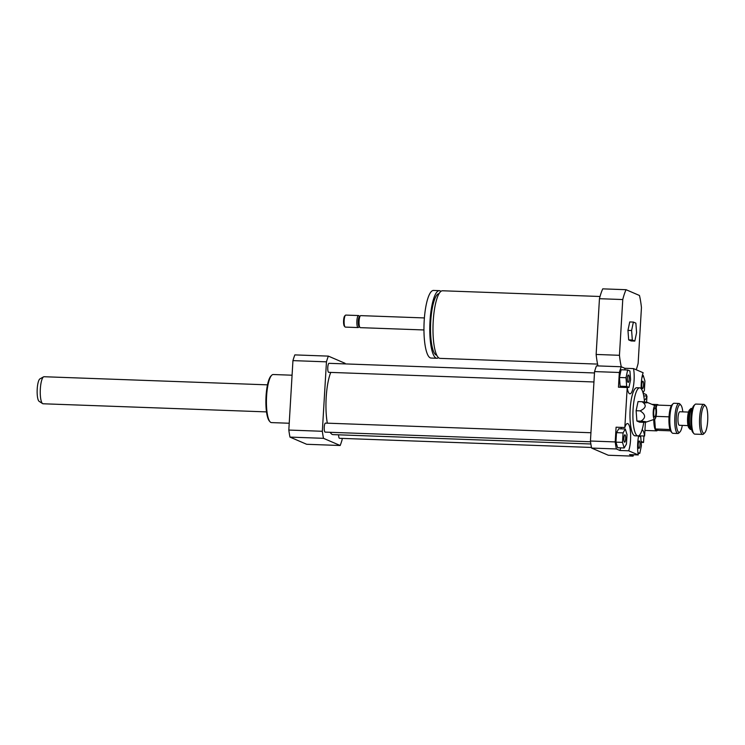<?xml version="1.0" encoding="UTF-8"?>
<svg xmlns="http://www.w3.org/2000/svg" width="745" height="745" viewBox="0 0 745 745"><rect width="100%" height="100%" fill="white"/><g stroke="black" fill="none" stroke-linecap="round" stroke-linejoin="round"><path stroke-width="1.12" d="M345.177 363.905A54.124 13.187 92.1 0 0 345.065 363.309L328.368 356.119A54.124 13.187 92.1 0 0 326.459 361.837L322.334 431.281A54.124 13.187 92.1 0 0 323.488 438.321L340.176 445.501A54.124 13.187 92.1 0 0 342.095 439.783L342.169 438.395M636.584 332.652L634.805 341.08L632.319 340.009L631.602 330.51L633.38 322.073L635.867 323.144L636.584 332.652M632.319 340.009L628.668 339.878L631.164 340.949L634.805 341.08M628.668 339.878L627.961 330.37L631.602 330.51M627.961 330.37L629.739 321.942L633.38 322.073M597.583 364.1L440.09 358.373A33.823 8.242 -87.9 0 1 433.227 321.095A33.823 8.242 -87.9 0 1 442.539 290.774L600.032 296.491M436.794 355.235A30.815 7.506 -87.9 0 1 430.74 321.291A30.815 7.506 -87.9 0 1 439.038 293.66M438.507 357.674A33.823 8.242 -87.9 0 1 436.877 358.261A33.823 8.242 -87.9 0 1 430.023 320.974A33.823 8.242 -87.9 0 1 439.336 290.652A33.823 8.242 -87.9 0 1 440.919 291.36M436.877 358.261L431.048 358.047A33.823 8.242 -87.9 0 1 424.194 320.769A33.823 8.242 -87.9 0 1 433.506 290.438L439.336 290.652M423.961 329.961L360.301 327.651A6.016 1.462 -87.9 0 1 359.937 327.437A6.016 1.462 -87.9 0 1 359.081 321.021A6.016 1.462 -87.9 0 1 360.356 315.805A6.016 1.462 -87.9 0 1 360.738 315.629L424.399 317.938M359.937 327.437L358.95 326.31A4.889 1.192 -87.9 0 1 358.252 321.095A4.889 1.192 -87.9 0 1 359.295 316.858L360.356 315.805M359.239 326.645L358.485 327.39A6.016 1.462 -87.9 0 1 358.112 327.567A6.016 1.462 -87.9 0 1 356.892 320.937A6.016 1.462 -87.9 0 1 358.55 315.545A6.016 1.462 -87.9 0 1 358.913 315.759L359.612 316.55M358.112 327.567L345.363 327.102A6.016 1.462 -87.9 0 1 345 326.897A6.016 1.462 -87.9 0 1 344.143 320.48A6.016 1.462 -87.9 0 1 345.429 315.265A6.016 1.462 -87.9 0 1 345.801 315.088L358.55 315.545M345 326.897L344.348 326.142A5.262 1.285 -87.9 0 1 343.594 320.527A5.262 1.285 -87.9 0 1 344.712 315.964L345.429 315.265M621.293 366.782A48.108 11.724 -87.9 0 1 619.449 355.3L622.764 299.546A48.108 11.724 -87.9 0 1 626.061 289.703L639.461 295.476A48.108 11.724 -87.9 0 1 641.445 307.583L638.13 363.346A48.108 11.724 -87.9 0 1 636.221 369.762M597.974 365.916A48.108 11.724 -87.9 0 1 596.14 354.452L619.449 355.3M596.14 354.452L599.455 298.698L622.764 299.546M599.455 298.698A48.108 11.724 -87.9 0 1 602.742 288.855L626.061 289.703M633.576 454.767A54.124 13.187 -87.9 0 1 633.064 456.145L608.293 455.242L591.595 448.062A54.124 13.187 -87.9 0 1 590.44 441.021L594.566 371.578A54.124 13.187 -87.9 0 1 596.484 365.86L621.255 366.763L624.794 368.281L633.529 368.598L643.149 372.742A15.03 3.66 -87.9 0 0 641.184 388.722M625.632 438.87A3.697 0.903 -87.9 0 1 624.617 442.185A3.697 0.903 -87.9 0 1 623.854 438.46A3.697 0.903 -87.9 0 1 624.887 434.791A3.697 0.903 -87.9 0 1 625.632 438.87M628.091 382.381A3.697 0.903 -87.9 0 1 627.411 378.507A3.697 0.903 -87.9 0 1 628.435 375.014A3.697 0.903 -87.9 0 1 629.208 378.739A3.697 0.903 -87.9 0 1 628.175 382.399A3.697 0.903 -87.9 0 1 628.091 382.381M641.79 384.513A3.697 0.903 -87.9 0 1 642.805 381.198A3.697 0.903 -87.9 0 1 643.578 384.923A3.697 0.903 -87.9 0 1 642.544 388.592A3.697 0.903 -87.9 0 1 641.79 384.513M623.062 432.892L625.316 428.999L627.011 434.596L626.443 444.085L624.189 447.978L622.494 442.381L623.062 432.892L616.506 432.649L618.76 428.757L625.316 428.999M622.494 442.381L615.938 442.148L617.633 447.745L624.189 447.978M615.938 442.148L616.506 432.649M629.935 370.982L630.587 379.689L628.957 387.419L626.675 386.441L626.024 377.724L627.653 369.995L629.935 370.982M626.675 386.441L620.119 386.199L622.401 387.176L628.957 387.419M620.119 386.199L619.468 377.492L626.024 377.724M619.468 377.492L621.097 369.762L627.653 369.995M641.901 377.715L643.242 375.406L644.928 381.002L644.369 390.492L643.028 392.792M642.367 375.368L643.242 375.406M639.34 441.003A3.697 0.903 -87.9 0 1 640.011 444.877A3.697 0.903 -87.9 0 1 638.986 448.369A3.697 0.903 -87.9 0 1 638.223 444.644A3.697 0.903 -87.9 0 1 639.257 440.975A3.697 0.903 -87.9 0 1 639.34 441.003M638.623 436.03L640.756 436.942L641.408 445.659L639.778 453.379L637.916 452.578M638.009 453.323L639.778 453.379M619.905 450.483L616.366 448.956A54.124 13.187 -87.9 0 1 615.212 441.925L616.087 427.202L624.832 427.518A15.03 3.66 -87.9 0 1 627.486 423.542A15.03 3.66 -87.9 0 1 630.587 434.046A15.03 3.66 -87.9 0 1 628.65 450.8L619.905 450.483A15.03 3.66 92.1 0 0 620.687 447.847M621.377 428.85A15.03 3.66 92.1 0 0 621.097 427.388M633.529 368.598A15.03 3.66 -87.9 0 1 633.632 384.876A15.03 3.66 -87.9 0 1 629.944 393.816A15.03 3.66 -87.9 0 1 627.206 387.512L618.462 387.195L619.337 372.481A54.124 13.187 -87.9 0 1 621.255 366.763M625.055 369.902A15.03 3.66 92.1 0 0 624.794 368.281M643.745 395.902L646.967 396.014A15.03 3.66 -87.9 0 1 644.313 400M591.595 448.062L616.366 448.956M633.064 456.145L629.525 454.618L638.269 454.934L628.65 450.8M590.44 441.021L615.212 441.925M624.832 427.518L627.206 387.512M594.566 371.578L619.337 372.481M646.967 396.014L646.595 402.263M645.412 422.192L644.593 436.03L638.67 435.816M638.269 454.934A15.03 3.66 -87.9 0 1 638.679 435.751M642.115 429.772A15.03 3.66 -87.9 0 1 644.593 436.03M640.886 421.158C647.209 421.735 648.103 422.126 643.578 422.313L639.582 422.173L636.891 421.009L640.886 421.158C646.055 417.917 645.794 414.49 640.113 410.858L636.118 410.719L636.891 421.009M646.26 421.884L643.578 422.313M644.732 402.887C649.258 402.7 648.364 402.309 642.041 401.723L638.046 401.583L636.118 410.719M642.041 401.723C646.818 404.973 646.176 408.009 640.113 410.858M654.566 417.088A4.666 1.136 -87.9 0 1 654.473 417.032A4.666 1.136 -87.9 0 1 653.71 412.413A4.666 1.136 -87.9 0 1 654.808 407.869A4.666 1.136 -87.9 0 1 655.982 412.311A4.666 1.136 -87.9 0 1 654.566 417.088M654.445 419.184A6.761 1.648 -87.9 0 1 653.225 411.771A6.761 1.648 -87.9 0 1 655.237 405.727A6.761 1.648 -87.9 0 1 656.485 412.516A6.761 1.648 -87.9 0 1 654.753 419.193A6.761 1.648 -87.9 0 1 654.445 419.184M643.736 422.303A24.054 5.858 -87.9 0 1 637.943 435.918A24.054 5.858 -87.9 0 1 637.394 435.788A24.054 5.858 -87.9 0 1 633.008 410.532A24.054 5.858 -87.9 0 1 639.685 387.838A24.054 5.858 -87.9 0 1 644.5 401.983M637.943 435.918L635.029 435.806A24.054 5.858 -87.9 0 1 634.479 435.685A24.054 5.858 -87.9 0 1 630.093 410.43A24.054 5.858 -87.9 0 1 636.77 387.735L639.685 387.838M289.218 423.244L271.469 422.601A24.054 5.858 -87.9 0 1 270.025 421.772A24.054 5.858 -87.9 0 1 266.598 396.089A24.054 5.858 -87.9 0 1 271.72 375.238A24.054 5.858 -87.9 0 1 273.219 374.521L292.077 375.21M270.025 421.772L269.373 421.027A23.3 5.681 -87.9 0 1 266.049 396.135A23.3 5.681 -87.9 0 1 271.012 375.946L271.72 375.238M590.869 443.983L333.043 434.614A33.823 8.242 -87.9 0 1 330.193 432.296M327.325 423.169A33.823 8.242 -87.9 0 1 330.771 372.416M590.543 441.757L325.146 432.119A4.507 1.099 -87.9 0 1 324.215 427.565A4.507 1.099 -87.9 0 1 325.481 423.104A4.507 1.099 -87.9 0 1 325.584 423.123M593.951 381.971L328.703 372.332A4.507 1.099 -87.9 0 1 327.763 367.788A4.507 1.099 -87.9 0 1 329.029 363.318A4.507 1.099 -87.9 0 1 329.132 363.346M591.474 447.456L339.515 438.302A4.507 1.099 -87.9 0 1 338.575 434.819M322.334 431.281L288.818 430.061A54.124 13.187 92.1 0 0 289.973 437.101L306.661 444.281L340.176 445.501M323.488 438.321L289.973 437.101M328.368 356.119L294.852 354.899A54.124 13.187 92.1 0 0 292.943 360.617L288.818 430.061M326.459 361.837L292.943 360.617M641.156 442.362L643.54 442.456L641.082 441.394M658.384 405.122L658.291 405.01A13.159 3.204 92.1 0 0 657.807 404.628A13.159 3.204 92.1 0 0 657.5 404.563A13.159 3.204 92.1 0 0 655.777 406.397M653.784 419.519A13.159 3.204 92.1 0 0 656.55 430.852A13.159 3.204 92.1 0 0 657.369 430.461L657.816 430.014M654.706 419.873A12.404 3.017 92.1 0 0 655.116 425.404M656.317 429.371A12.404 3.017 92.1 0 0 657.77 429.995M643.159 393.239L646.381 394.627L646.297 395.995M643.922 436.002L643.54 442.456M267.492 384.848L44.067 376.728A13.531 3.297 92.1 0 0 43.582 376.849L39.941 378.87A11.361 2.766 92.1 0 0 37.25 388.471A11.361 2.766 92.1 0 0 38.433 400.447A11.361 2.766 92.1 0 0 39.122 401.332L42.614 403.613A13.531 3.297 92.1 0 0 43.089 403.771L266.505 411.892M43.582 376.849A13.531 3.297 92.1 0 0 40.379 388.285A13.531 3.297 92.1 0 0 41.785 402.551A13.531 3.297 92.1 0 0 42.614 403.613M682.299 425.395A13.829 3.371 -87.9 0 1 679.971 431.932A13.829 3.371 -87.9 0 1 676.218 419.51A13.829 3.371 -87.9 0 1 680.427 404.777A13.829 3.371 -87.9 0 1 680.939 405.178A13.829 3.371 -87.9 0 1 682.793 411.873M680.939 405.178L679.896 403.976A15.03 3.66 92.1 0 0 679.338 403.539A15.03 3.66 92.1 0 0 678.993 403.464A15.03 3.66 92.1 0 0 674.784 418.355A15.03 3.66 92.1 0 0 677.903 433.506A15.03 3.66 92.1 0 0 678.835 433.059L679.971 431.932M677.903 433.506L672.949 433.329A15.03 3.66 -87.9 0 1 672.046 432.808A15.03 3.66 -87.9 0 1 670.947 430.536A15.03 3.66 -87.9 0 1 669.988 415.505A15.03 3.66 -87.9 0 1 673.098 403.725A15.03 3.66 -87.9 0 1 674.039 403.278L678.993 403.464M688.007 425.6L679.365 425.283A6.761 1.648 -87.9 0 1 677.969 418.466A6.761 1.648 -87.9 0 1 679.859 411.762L688.492 412.078M670.491 430.834L658.701 430.405L655.386 428.971L669.988 429.511A13.829 3.371 92.1 0 0 670.994 431.606L672.046 432.808M673.098 403.725L671.962 404.852A13.829 3.371 92.1 0 0 671.413 405.597L671.357 405.68A13.829 3.371 92.1 0 0 669.029 416.744L669.019 416.939A13.829 3.371 92.1 0 0 669.951 429.399L670.016 429.502M690.596 429.455A10.523 2.561 -87.9 0 1 689.963 429.092A10.523 2.561 -87.9 0 1 688.417 418.848A10.523 2.561 -87.9 0 1 690.708 408.735A10.523 2.561 -87.9 0 1 691.36 408.418L692.375 408.456A10.523 2.561 -87.9 0 0 689.432 418.886A10.523 2.561 -87.9 0 0 691.611 429.493L690.596 429.455M690.708 408.735L689.572 409.862A9.322 2.272 92.1 0 0 687.542 418.811A9.322 2.272 92.1 0 0 688.911 427.891L689.963 429.092M702.675 434.41L694.806 434.121A15.03 3.66 -87.9 0 1 693.902 433.609A15.03 3.66 -87.9 0 1 691.686 418.96A15.03 3.66 -87.9 0 1 694.955 404.526A15.03 3.66 -87.9 0 1 695.895 404.069L703.764 404.358A15.03 3.66 92.1 0 0 699.555 419.249A15.03 3.66 92.1 0 0 702.675 434.41A15.03 3.66 92.1 0 0 703.606 433.963L704.742 432.836A13.829 3.371 -87.9 0 1 700.989 420.404A13.829 3.371 -87.9 0 1 705.198 405.68A13.829 3.371 -87.9 0 1 705.711 406.081A13.829 3.371 -87.9 0 1 707.75 419.547A13.829 3.371 -87.9 0 1 704.742 432.836M694.955 404.526L693.818 405.643A13.829 3.371 92.1 0 0 690.82 418.932A13.829 3.371 92.1 0 0 692.85 432.407L693.902 433.609M705.711 406.081L704.668 404.87A15.03 3.66 92.1 0 0 704.109 404.442A15.03 3.66 92.1 0 0 703.764 404.358M655.386 428.971L654.659 419.23M656.056 416.362L669.066 416.837M656.215 407.878L656.801 405.066L671.431 405.597M655.237 405.727L647.405 402.449M654.753 419.193L646.241 422.052M325.481 423.104L590.934 432.743M329.029 363.318L594.482 372.966M644.919 430.433L656.55 430.852M651.959 404.358L657.5 404.563M691.611 429.493L692.468 429.828M693.25 408.185L692.375 408.456"/></g></svg>
